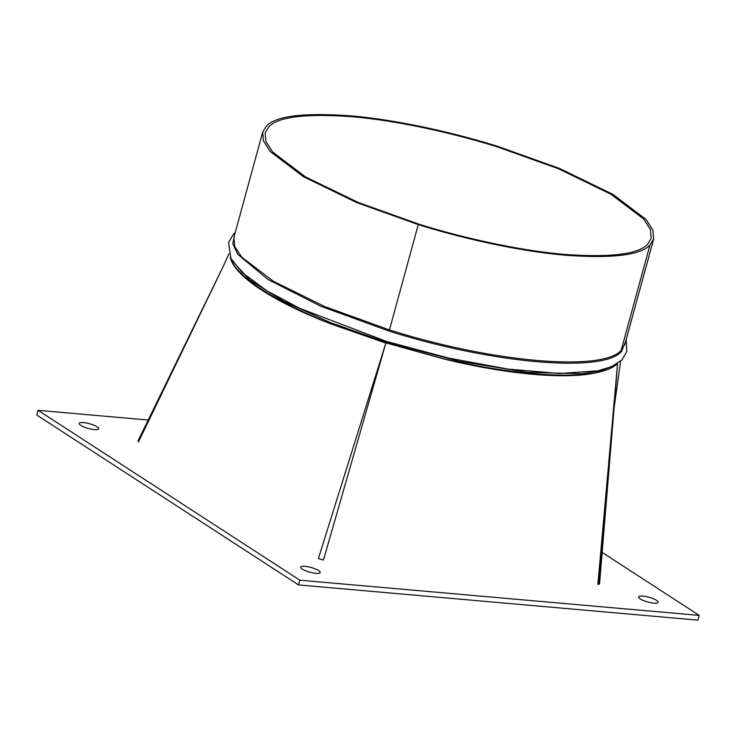 <?xml version="1.0" encoding="UTF-8"?>
<svg xmlns="http://www.w3.org/2000/svg" width="736" height="736" viewBox="0 0 736 736"><rect width="100%" height="100%" fill="white"/><g stroke="black" fill="none" stroke-linecap="round" stroke-linejoin="round"><path stroke-width="1.1" d="M148.166 420.035L38.097 410.329L299.837 580.189L699.2 615.397L602.195 552.442M299.837 580.189L298.54 584.927L36.8 415.076L38.097 410.329M298.54 584.927L697.903 620.144L699.2 615.397M94.318 429.585A10.129 2.438 15.3 0 0 98.725 428.775A10.129 2.438 15.3 0 0 89.59 423.752A10.129 2.438 15.3 0 0 79.175 423.43A10.129 2.438 15.3 0 0 84.014 427.009A10.129 2.438 15.3 0 0 94.318 429.585M315.79 573.307A10.129 2.438 15.3 0 0 320.197 572.498A10.129 2.438 15.3 0 0 311.061 567.484A10.129 2.438 15.3 0 0 300.647 567.152A10.129 2.438 15.3 0 0 305.486 570.731A10.129 2.438 15.3 0 0 315.79 573.307M653.715 603.106A10.129 2.438 15.3 0 0 658.122 602.296A10.129 2.438 15.3 0 0 648.986 597.273A10.129 2.438 15.3 0 0 638.572 596.951A10.129 2.438 15.3 0 0 643.411 600.53A10.129 2.438 15.3 0 0 653.715 603.106M385.848 343.096L318.394 558.56L323.435 560.124L385.857 343.096L332.736 324.594C275.402 302.901 235.161 276.782 230.552 258.281L230.258 257.168L230.552 258.281C235.649 275.871 275.135 301.622 332.736 324.594L385.922 342.875L442.235 358.552L385.922 342.875M613.944 409.658L617.578 363.529L597.89 584.32C599.656 584.237 600.006 583.896 598.938 583.289L613.944 409.658L599.555 583.86M498.116 146.492L559.608 168.489L612.978 194.405L646.042 219.484L652.961 230.147L653.669 239.016L649.971 245.042C640.44 255.208 612.306 258.612 565.57 255.236C520.14 251.372 463.11 238.685 418.269 224.609L356.776 202.602L303.407 176.686L270.342 151.616L263.424 140.944L262.715 132.075L266.414 126.058C275.945 115.883 304.078 112.488 350.814 115.865C396.244 119.72 453.275 132.416 498.116 146.492M497.619 146.979L558.339 168.7L611.036 194.295L643.696 219.061L650.523 229.586L651.222 238.354L647.579 244.297C638.167 254.343 610.383 257.692 564.227 254.362C519.368 250.553 463.054 238.013 418.766 224.121L358.046 202.391L305.348 176.796L272.688 152.039L265.862 141.505L265.162 132.747L268.806 126.804C278.217 116.757 306.001 113.399 352.158 116.73C397.017 120.548 453.33 133.078 497.619 146.979M138 440.947L138.524 441.83L223.79 265.236L138 440.947M617.587 363.455A1.27 1.214 44.9 0 0 617.578 363.529A1.27 1.214 45.6 0 1 617.587 363.446A1.27 1.224 46.3 0 0 617.587 363.52C613.668 367.356 607.191 370.282 598.147 372.306C567.842 379.978 506.442 374.569 442.235 358.552C506.948 373.548 567.704 378.994 598.147 372.306C607.2 370.226 613.686 367.218 617.624 363.299M625.591 341.651L621.478 351.569C602.416 373.308 491.593 363.538 389.05 331.071L320.859 306.268L267.996 279.468L237.894 254.472L232.797 243.772L234.646 234.701M242.089 272.476L266.864 290.775L299.773 308.347L386.244 341.338L448.27 358.009L508.042 369.086L559.59 373.492L597.899 370.824L611.864 366.565L621.994 359.812L626.824 351.541L626.189 339.471M242.245 272.624L230.929 258.529L228.565 242.512L233.395 234.241L235.244 232.521M614.477 365.295L601.156 370.696L581.836 373.704L527.648 372.333L459.209 361.348L386.087 342.249L330.133 322.497L283.296 301.061L249.624 279.827L232.162 260.7M262.715 132.075L233.91 237.388L234.756 246.624L241.776 257.195L273.332 281.253L324.742 306.581L389.454 329.921L418.269 224.609M389.05 331.071L389.454 329.921C491.676 362.287 602.158 372.03 621.166 350.354L649.971 245.042M621.478 351.569A1.27 1.214 45.6 0 1 621.166 350.354L624.855 344.338L653.669 239.016M385.912 342.866L386.244 341.338M228.933 253.754L223.689 265.457M620.604 361.137L614.026 408.6"/></g></svg>
